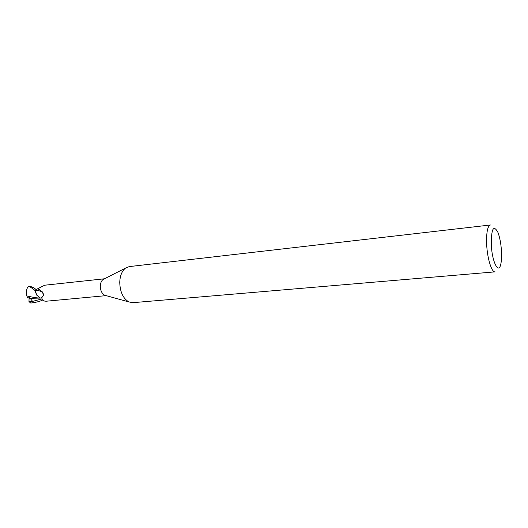 <?xml version="1.0" encoding="UTF-8"?>
<svg xmlns="http://www.w3.org/2000/svg" width="528" height="528" viewBox="0 0 528 528"><rect width="100%" height="100%" fill="white"/><g stroke="black" fill="none" stroke-linecap="round" stroke-linejoin="round"><path stroke-width="0.79" d="M119.744 282.322C120.021 275.735 121.942 270.996 125.492 268.125L129.202 266.6L490.373 224.994C487.516 226.116 486.281 232.63 486.671 244.53C487.318 258.608 491.707 272.606 495.066 271.854L132.812 302.683L128.878 301.93C123.077 298.498 120.034 291.958 119.744 282.322M105.989 295.594L104.669 295.231C101.878 293.608 100.426 290.572 100.307 286.123C100.445 283.067 101.376 280.856 103.092 279.484L104.313 278.863M491.304 244.748C491.278 228.842 493.429 224.591 497.772 232.01C499.739 236.986 500.98 243.388 501.481 251.216C501.745 256.159 501.554 260.258 500.927 263.512C498.94 275.24 492.063 262.442 491.304 244.748M36.148 289.535L35.435 290.948L35.719 292.736L37.244 295.911L35.719 292.736L35.435 290.948L35.897 289.337L33.733 287.767L30.406 286.361L28.816 286.585C29.337 286.262 31.541 287.681 35.429 290.829L36.676 295.053L35.574 291.687L36.102 289.549L44.662 285.212L104.471 278.784M35.574 291.687L36.3 290.572L39.31 289.502L42.464 291.991L43.771 294.809L41.976 297.442C41.686 299.977 43.138 301.231 46.345 301.204L106.161 295.64M36.3 290.572C40.623 290.473 43.006 292.024 43.468 295.225M41.897 297.95L41.323 298.036M41.976 297.442L41.197 298.076L40.227 297.964L36.676 295.053M41.659 298.036L41.309 298.043L41.659 298.036M42.544 300.029C40.392 301.257 36.795 302.221 31.766 302.933L30.723 303.013L28.981 301.633L29.066 298.538L30.512 298.459L29.977 298.505L29.99 298.036M41.62 298.036L30.307 298.32L29.733 297.719L27.482 297.924L26.855 295.924C26.05 292.347 26.36 289.43 27.786 287.173L28.816 286.585M26.855 295.924C33.541 297.508 37.937 298.175 40.042 297.917M28.967 301.237L33.026 301.99L30.254 298.313M35.429 290.829L35.871 289.318M28.981 301.633L29.66 301.613M32.663 301.376L41.956 298.901M31.31 302.973L30.809 303.006M103.092 279.484L125.492 268.125M43.771 294.809L43.712 294.089M104.669 295.231L128.878 301.93M28.769 286.585L29.495 286.46M31.766 302.933L30.723 303.013"/></g></svg>
